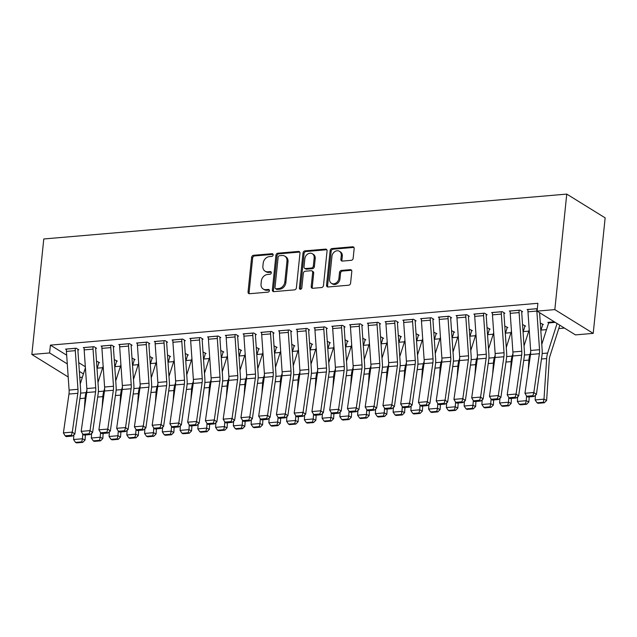 <?xml version="1.0" encoding="UTF-8"?>
<svg xmlns="http://www.w3.org/2000/svg" width="637" height="637" viewBox="0 0 637 637"><rect width="100%" height="100%" fill="white"/><g stroke="black" fill="none" stroke-linecap="round" stroke-linejoin="round"><path stroke-width="0.96" d="M273.154 254.935A1.417 1.147 -58.2 0 0 272.079 253.701L253.558 255.286A2.03 1.64 -58.2 0 0 251.623 257.356L248.048 291.945A2.03 1.64 -58.2 0 0 249.593 293.721L268.105 292.128A1.417 1.147 -58.2 0 0 268.384 289.445L265.987 289.644A6.489 5.239 -58.2 0 1 263.208 289.015A6.489 5.239 -58.2 0 1 261.043 283.975L261.345 281.092A6.489 5.239 -58.2 0 1 267.556 274.467L269.953 274.26A1.417 1.147 -58.2 0 0 270.231 271.569L267.835 271.776A6.489 5.239 -58.2 0 1 265.056 271.147A6.489 5.239 -58.2 0 1 262.89 266.107L263.192 263.224A6.489 5.239 -58.2 0 1 269.403 256.592L271.8 256.392A1.417 1.147 -58.2 0 0 273.154 254.935M351.226 260.334A2.03 1.64 -58.2 0 0 353.161 258.264L354.164 248.557A2.03 1.64 -58.2 0 0 352.619 246.79L332.06 248.549A2.03 1.64 -58.2 0 0 330.117 250.62L326.542 285.209A2.03 1.64 -58.2 0 0 328.087 286.984L348.654 285.217A2.03 1.64 -58.2 0 0 350.589 283.147L351.807 271.426A2.03 1.64 -58.2 0 0 350.262 269.658L341.456 270.407A2.03 1.64 -58.2 0 0 339.521 272.485L338.916 278.297A5.422 4.379 -58.2 0 1 336.089 282.971A5.422 4.379 -58.2 0 1 331.399 283.306A5.422 4.379 -58.2 0 1 329.592 279.094L331.949 256.321A5.422 4.379 -58.2 0 1 334.775 251.647A5.422 4.379 -58.2 0 1 339.465 251.312A5.422 4.379 -58.2 0 1 341.273 255.525L340.883 259.315A2.03 1.64 -58.2 0 0 342.419 261.09L351.226 260.334M537.079 311.127L554.827 309.606L593.214 333.374L575.458 334.895L537.079 311.127L537.883 303.3L50.411 345.127L49.598 352.954L67.283 363.902M554.827 309.606L566.763 194.102L43.786 238.971L31.85 354.475L49.598 352.954M299.971 253.208A2.03 1.64 -58.2 0 0 298.435 251.44L277.867 253.2A2.03 1.64 -58.2 0 0 275.925 255.27L272.357 289.859A2.03 1.64 -58.2 0 0 273.894 291.635L294.461 289.867A2.03 1.64 -58.2 0 0 296.404 287.797L299.971 253.208M304.964 250.874L325.523 249.115A2.03 1.64 -58.2 0 1 327.068 250.882L323.492 285.472A2.03 1.64 -58.2 0 1 321.558 287.542L312.759 288.298A2.03 1.64 -58.2 0 1 311.214 286.531L312.663 272.501A2.03 1.64 -58.2 0 0 311.119 270.725L305.282 271.227A2.03 1.64 -58.2 0 0 303.339 273.297L301.827 287.908A1.417 1.147 -58.2 0 1 299.39 288.115L303.021 252.945A2.03 1.64 -58.2 0 1 304.964 250.874L305.999 251.519L326.566 249.752L325.523 249.115M593.214 333.374L605.15 217.87L566.763 194.102M521.727 311.819L522.619 311.74L520.023 310.131L509.369 311.047L510.205 311.565M542.477 324.663L543.361 324.591L540.303 323.023M486.222 314.861L487.114 314.789L484.518 313.181L473.864 314.097L474.708 314.614M506.972 327.713L507.856 327.633L504.799 326.072M450.717 317.911L451.609 317.831L449.013 316.223L438.36 317.138L439.204 317.656M471.468 330.754L472.351 330.683L469.294 329.114M415.213 320.952L416.104 320.881L413.509 319.272L402.855 320.188L403.699 320.706M435.963 333.804L436.855 333.724L433.789 332.164M379.708 324.002L380.6 323.922L378.004 322.322L367.35 323.23L368.194 323.755M400.458 336.846L401.35 336.774L398.284 335.205M344.203 327.044L345.095 326.972L342.499 325.364L331.845 326.279L332.689 326.797M364.953 339.895L365.845 339.816L362.779 338.255M308.698 330.093L309.59 330.014L306.994 328.413L296.348 329.329L297.184 329.847M329.448 342.945L330.34 342.865L327.275 341.297M273.193 333.143L274.085 333.063L271.489 331.455L260.844 332.371L261.68 332.888M293.944 345.987L294.835 345.915L291.77 344.346M237.697 336.185L238.58 336.113L235.985 334.505L225.339 335.42L226.175 335.938M258.439 349.036L259.331 348.957L256.265 347.396M202.192 339.234L203.076 339.155L200.48 337.546L189.834 338.462L190.67 338.98M222.934 352.078L223.826 352.006L220.76 350.438M166.687 342.276L167.571 342.204L164.975 340.596L154.329 341.512L155.165 342.029M187.429 355.127L188.321 355.048L185.256 353.487M131.182 345.326L132.066 345.246L129.47 343.646L118.824 344.553L119.66 345.079M151.925 358.169L152.816 358.098L149.751 356.529M95.677 348.367L96.561 348.296L93.973 346.687L83.32 347.603L84.156 348.12M116.428 361.219L117.312 361.139L114.246 359.579M50.411 345.127L66.678 355.199M78.749 362.668L85.334 366.753M97.19 368.17L102.692 367.7M114.947 366.649L120.449 366.179M132.695 365.128L138.197 364.651M150.451 363.6L155.946 363.13M168.2 362.079L173.702 361.609M185.948 360.558L191.45 360.088M203.705 359.037L209.207 358.559M221.453 357.508L226.955 357.038M239.209 355.987L244.712 355.518M256.958 354.467L262.46 353.989M274.714 352.938L280.216 352.468M292.463 351.417L297.965 350.947M310.219 349.896L315.721 349.426M327.967 348.375L333.47 347.898M345.724 346.847L351.226 346.377M363.472 345.326L368.974 344.856M381.229 343.805L386.731 343.327M398.977 342.276L404.479 341.806M416.733 340.755L422.235 340.285M434.482 339.234L439.984 338.765M452.238 337.714L457.74 337.236M469.987 336.185L475.489 335.715M487.735 334.664L493.237 334.194M505.491 333.143L510.993 332.665M523.24 331.614L528.742 331.144M540.996 330.093L546.498 329.624M558.745 328.573L564.454 328.079M98.671 362.74L99.563 362.668L96.498 361.099M77.921 349.896L78.813 349.817L76.217 348.208L65.563 349.124L66.407 349.641M134.176 359.698L135.06 359.618L132.002 358.058M113.426 346.847L114.318 346.775L111.722 345.166L101.068 346.082L101.912 346.6M169.681 356.648L170.565 356.577L167.507 355.008M148.931 343.805L149.822 343.725L147.227 342.117L136.573 343.032L137.417 343.55M205.186 353.607L206.07 353.527L203.012 351.958M184.435 340.755L185.327 340.676L182.731 339.075L172.078 339.991L172.922 340.508M240.69 350.557L241.574 350.477L238.509 348.917M219.94 337.706L220.832 337.634L218.236 336.025L207.582 336.941L208.418 337.459M276.195 347.507L277.079 347.436L274.014 345.867M255.445 334.664L256.329 334.584L253.741 332.984L243.087 333.892L243.923 334.417M311.7 344.466L312.584 344.386L309.518 342.825M290.95 331.614L291.834 331.543L289.246 329.934L278.592 330.85L279.428 331.367M347.205 341.416L348.089 341.344L345.023 339.776M326.455 328.573L327.338 328.493L324.751 326.885L314.097 327.8L314.933 328.318M382.71 338.374L383.593 338.295L380.528 336.734M361.959 325.523L362.843 325.451L360.255 323.843L349.602 324.759L350.438 325.276M418.214 335.325L419.098 335.253L416.033 333.684M397.464 322.481L398.348 322.402L395.76 320.793L385.106 321.709L385.942 322.226M453.719 332.283L454.603 332.203L451.537 330.635M432.969 319.432L433.853 319.352L431.257 317.752L420.611 318.667L421.447 319.185M489.216 329.233L490.108 329.154L487.042 327.593M468.474 316.382L469.358 316.31L466.762 314.702L456.116 315.618L456.952 316.135M524.721 326.184L525.613 326.112L522.547 324.544M503.978 313.34L504.862 313.261L502.267 311.66L491.621 312.568L492.457 313.093M554.341 321.82L547.868 322.37L548.656 322.855M537.333 308.65L527.125 309.526L527.962 310.044M82.388 377.2L79.768 377.43M79.346 371.371L83.447 373.911M31.85 354.475L68.191 376.977M265.056 271.147L266.091 271.784A6.489 5.239 -58.2 0 0 268.87 272.421L267.835 271.776M270.231 271.569L271.235 272.19L268.87 272.421M263.208 289.015L264.244 289.66A6.489 5.239 -58.2 0 0 267.022 290.289L265.987 289.644M269.395 290.082L267.022 290.289M273.09 254.346L254.601 255.931A2.03 1.64 -58.2 0 0 252.658 258.001L249.083 292.59A2.03 1.64 -58.2 0 0 249.314 293.721M299.74 252.077A2.03 1.64 -58.2 0 0 299.47 252.077L278.91 253.845A2.03 1.64 -58.2 0 0 276.968 255.915L273.392 290.504A2.03 1.64 -58.2 0 0 273.623 291.635M279.508 255.724A1.417 1.147 -58.2 0 0 278.146 257.181L275.009 287.542A1.417 1.147 -58.2 0 0 276.092 288.776L278.616 288.561A6.489 5.239 -58.2 0 0 284.835 281.936L286.976 261.178A6.489 5.239 -58.2 0 0 284.819 256.146A6.489 5.239 -58.2 0 0 282.032 255.509L279.508 255.724M275.487 288.641L276.522 289.286A1.417 1.147 -58.2 0 0 277.127 289.421L276.092 288.776M284.819 256.146L285.854 256.783A6.489 5.239 -58.2 0 1 288.012 261.823L285.87 282.581A6.489 5.239 -58.2 0 1 279.659 289.206L277.127 289.421M311.987 270.924L313.022 271.569A2.03 1.64 -58.2 0 1 313.699 273.146L312.249 287.168A2.03 1.64 -58.2 0 0 312.48 288.298M305.999 251.519A2.03 1.64 -58.2 0 0 304.064 253.59L300.425 288.76A1.417 1.147 -58.2 0 0 300.497 289.349M314.168 257.945A5.422 4.379 -58.2 0 0 312.361 253.733A5.422 4.379 -58.2 0 0 307.671 254.067A5.422 4.379 -58.2 0 0 304.844 258.741L304.016 266.768A2.03 1.64 -58.2 0 0 305.561 268.535L311.397 268.042A2.03 1.64 -58.2 0 0 313.34 265.963L314.168 257.945L315.204 258.59A5.422 4.379 -58.2 0 0 313.396 254.378L312.361 253.733M304.685 268.344L305.728 268.981A2.03 1.64 -58.2 0 0 306.596 269.18L305.561 268.535M315.204 258.59L314.375 266.608A2.03 1.64 -58.2 0 1 312.433 268.679L306.596 269.18M339.465 251.312L340.5 251.949A5.422 4.379 -58.2 0 1 342.308 256.162L341.918 259.96A2.03 1.64 -58.2 0 0 342.149 261.09M331.399 283.306L332.434 283.951A5.422 4.379 -58.2 0 0 337.124 283.616A5.422 4.379 -58.2 0 0 339.959 278.934L338.916 278.297M351.568 270.295A2.03 1.64 -58.2 0 0 351.298 270.295L342.499 271.051A2.03 1.64 -58.2 0 0 340.556 273.122L339.959 278.934M353.933 247.435A2.03 1.64 -58.2 0 0 353.662 247.427L333.095 249.194A2.03 1.64 -58.2 0 0 331.16 251.265L327.585 285.854A2.03 1.64 -58.2 0 0 327.816 286.984M75.516 442.397L76.567 442.898L82.778 442.365L81.727 441.863L75.516 442.397L73.566 439.53L73.876 434.848M80.222 383.992L85.406 367.764M84.41 408.628L85.095 398.157A15.495 7.843 -94.9 0 1 86.091 392.655L86.895 390.131M73.566 439.53L82.444 438.774L82.754 434.052M81.727 441.863L82.444 438.774L85.063 440.032L82.778 442.365M85.398 434.96L85.063 440.032M98.735 362.15L98.671 362.779A7.23 3.663 -94.9 0 1 98.249 364.874L97.023 368.704M75.333 348.288L75.325 348.328A7.23 3.663 85.1 0 0 75.293 350.653L77.969 389.311A10.327 5.231 -94.9 0 1 77.841 393.3L72.284 432.117L74.84 434.06L80.389 395.243A15.495 7.843 85.1 0 0 80.588 389.255L77.913 350.597A2.062 1.043 -94.9 0 1 77.921 349.936L77.985 349.307M66.455 349.052L66.447 349.092A7.23 3.663 85.1 0 0 66.415 351.417L69.099 390.075A10.327 5.231 -94.9 0 1 68.963 394.064L63.405 432.881L72.284 432.117L71.36 435.294L65.149 435.827L66.168 436.608L72.387 436.074L71.36 435.294M72.387 436.074L74.84 434.06M63.405 432.881L65.149 435.827M93.273 440.868L94.316 441.377L100.535 440.844L99.483 440.334L93.273 440.868L91.322 438.009L91.624 433.327M97.979 382.463L103.162 366.243M102.167 407.107L102.852 396.628A15.495 7.843 -94.9 0 1 103.839 391.134L104.643 388.61M91.322 438.009L100.2 437.245L100.503 432.531M99.483 440.334L100.2 437.245L102.82 438.511L100.535 440.844M103.154 433.431L102.82 438.511M116.483 360.63L116.42 361.259A7.23 3.663 -94.9 0 1 115.998 363.345L114.771 367.175M111.021 439.347L112.072 439.856L118.283 439.323L117.232 438.813L111.021 439.347L109.07 436.488L109.381 431.806M115.727 380.942L120.911 364.722M119.915 405.586L120.6 395.107A15.495 7.843 -94.9 0 1 121.595 389.613L122.4 387.089M109.07 436.488L117.949 435.724L118.259 431.01M117.232 438.813L117.949 435.724L120.568 436.99L118.283 439.323M120.903 431.91L120.568 436.99M134.24 359.109L134.176 359.738A7.23 3.663 -94.9 0 1 133.754 361.824L132.528 365.654M93.082 346.767L93.082 346.807A7.23 3.663 85.1 0 0 93.042 349.132L95.725 387.79A10.327 5.231 -94.9 0 1 95.59 391.779L90.04 430.596L92.588 432.539L98.146 393.714A15.495 7.843 85.1 0 0 98.345 387.734L95.661 349.076A2.062 1.043 -94.9 0 1 95.669 348.407L95.733 347.786M84.203 347.523L84.203 347.563A7.23 3.663 85.1 0 0 84.164 349.896L86.847 388.546A10.327 5.231 -94.9 0 1 86.72 392.543L81.162 431.36L90.04 430.596L89.116 433.773L82.906 434.307L83.925 435.087L90.136 434.553L89.116 433.773M90.136 434.553L92.588 432.539M81.162 431.36L82.906 434.307M110.838 345.238L110.83 345.278A7.23 3.663 85.1 0 0 110.798 347.611L113.474 386.261A10.327 5.231 -94.9 0 1 113.346 390.258L107.788 429.075L110.344 431.01L115.894 392.193A15.495 7.843 85.1 0 0 116.093 386.205L113.418 347.555A2.062 1.043 -94.9 0 1 113.426 346.886L113.49 346.257M101.96 346.002L101.952 346.042A7.23 3.663 85.1 0 0 101.92 348.367L104.595 387.025A10.327 5.231 -94.9 0 1 104.468 391.014L98.91 429.832L107.788 429.075L106.865 432.252L100.654 432.786L101.673 433.558L107.892 433.025L106.865 432.252M107.892 433.025L110.344 431.01M98.91 429.832L100.654 432.786M128.77 437.826L129.821 438.328L136.039 437.794L134.988 437.293L128.77 437.826L126.827 434.96L127.129 430.278M133.483 379.421L138.659 363.194M137.672 404.057L138.356 393.586A15.495 7.843 -94.9 0 1 139.344 388.092L140.148 385.56M126.827 434.96L135.705 434.203L136.007 429.481M134.988 437.293L135.705 434.203L138.325 435.469L136.039 437.794M138.651 430.389L138.325 435.469M151.988 357.588L151.925 358.209A7.23 3.663 -94.9 0 1 151.502 360.303L150.276 364.133M146.526 436.297L147.577 436.807L153.788 436.273L152.737 435.764L146.526 436.297L144.575 433.439L144.886 428.757M151.232 377.9L156.415 361.673M155.42 402.536L156.105 392.066A15.495 7.843 -94.9 0 1 157.1 386.563L157.904 384.039M144.575 433.439L153.453 432.674L153.764 427.96M152.737 435.764L153.453 432.674L156.073 433.94L153.788 436.273M156.407 428.86L156.073 433.94M169.745 356.059L169.673 356.688A7.23 3.663 -94.9 0 1 169.251 358.774L168.033 362.612M128.586 343.717L128.578 343.757A7.23 3.663 85.1 0 0 128.547 346.082L131.23 384.74A10.327 5.231 -94.9 0 1 131.095 388.729L125.545 427.554L128.093 429.489L133.651 390.672A15.495 7.843 85.1 0 0 133.842 384.684L131.166 346.026A2.062 1.043 -94.9 0 1 131.174 345.365L131.238 344.736M119.708 344.482L119.708 344.521A7.23 3.663 85.1 0 0 119.668 346.847L122.352 385.504A10.327 5.231 -94.9 0 1 122.216 389.494L116.667 428.311L125.545 427.554L124.621 430.731L118.41 431.265L119.43 432.037L125.64 431.504L124.621 430.731M125.64 431.504L128.093 429.489M116.667 428.311L118.41 431.265M146.335 342.196L146.335 342.236A7.23 3.663 85.1 0 0 146.303 344.561L148.978 383.219A10.327 5.231 -94.9 0 1 148.851 387.208L143.293 426.026L145.849 427.968L151.399 389.151A15.495 7.843 85.1 0 0 151.598 383.163L148.915 344.506A2.062 1.043 -94.9 0 1 148.931 343.845L148.994 343.216M137.465 342.961L137.457 342.993A7.23 3.663 85.1 0 0 137.425 345.326L140.1 383.976A10.327 5.231 -94.9 0 1 139.973 387.973L134.415 426.79L143.293 426.026L142.37 429.203L136.159 429.736L137.178 430.516L143.397 429.983L142.37 429.203M143.397 429.983L145.849 427.968M134.415 426.79L136.159 429.736M164.274 434.776L165.325 435.286L171.536 434.752L170.493 434.243L164.274 434.776L162.331 431.918L162.634 427.236M168.988 376.371L174.164 360.152M173.176 401.015L173.861 390.537A15.495 7.843 -94.9 0 1 174.849 385.043L175.653 382.518M162.331 431.918L171.202 431.153L171.512 426.44M170.493 434.243L171.202 431.153L173.829 432.419L171.536 434.752M174.156 427.339L173.829 432.419M187.493 354.538L187.429 355.167A7.23 3.663 -94.9 0 1 187.007 357.253L185.781 361.083M164.091 340.676L164.083 340.715A7.23 3.663 85.1 0 0 164.051 343.04L166.735 381.698A10.327 5.231 -94.9 0 1 166.599 385.688L161.042 424.505L163.598 426.44L169.155 387.622A15.495 7.843 85.1 0 0 169.346 381.635L166.671 342.985A2.062 1.043 -94.9 0 1 166.679 342.316L166.743 341.687M155.213 341.432L155.213 341.472A7.23 3.663 85.1 0 0 155.173 343.805L157.857 382.455A10.327 5.231 -94.9 0 1 157.721 386.444L152.171 425.269L161.042 424.505L160.126 427.682L153.915 428.215L154.934 428.988L161.145 428.454L160.126 427.682M161.145 428.454L163.598 426.44M152.171 425.269L153.915 428.215M182.031 433.256L183.082 433.757L189.293 433.224L188.241 432.722L182.031 433.256L180.08 430.389L180.39 425.707M186.737 374.851L191.92 358.631M190.925 399.487L191.61 389.016A15.495 7.843 -94.9 0 1 192.597 383.522L193.409 380.998M180.08 430.389L188.958 429.633L189.269 424.919M188.241 432.722L188.958 429.633L191.578 430.899L189.293 433.224M191.912 425.819L191.578 430.899M205.249 353.017L205.178 353.646A7.23 3.663 -94.9 0 1 204.756 355.733L203.537 359.563M181.84 339.147L181.84 339.187A7.23 3.663 85.1 0 0 181.808 341.52L184.483 380.17A10.327 5.231 -94.9 0 1 184.356 384.167L178.798 422.984L181.354 424.919L186.904 386.102A15.495 7.843 85.1 0 0 187.103 380.114L184.419 341.456A2.062 1.043 -94.9 0 1 184.435 340.795L184.499 340.166M172.969 339.911L172.961 339.951A7.23 3.663 85.1 0 0 172.93 342.276L175.605 380.934A10.327 5.231 -94.9 0 1 175.478 384.923L169.92 423.74L178.798 422.984L177.874 426.161L171.664 426.694L172.683 427.467L178.901 426.933L177.874 426.161M178.901 426.933L181.354 424.919M169.92 423.74L171.664 426.694M199.779 431.735L200.83 432.236L207.041 431.703L205.998 431.201L199.779 431.735L197.836 428.868L198.139 424.186M204.493 373.33L209.669 357.102M208.681 397.966L209.366 387.495A15.495 7.843 -94.9 0 1 210.353 381.993L211.158 379.469M197.836 428.868L206.707 428.112L207.017 423.39M205.998 431.201L206.707 428.112L209.334 429.37L207.041 431.703M209.661 424.298L209.334 429.37M222.998 351.489L222.934 352.118A7.23 3.663 -94.9 0 1 222.512 354.212L221.286 358.042M217.535 430.206L218.587 430.716L224.797 430.182L223.746 429.672L217.535 430.206L215.585 427.347L215.895 422.665M222.241 371.801L227.425 355.581M226.43 396.445L227.114 385.966A15.495 7.843 -94.9 0 1 228.102 380.472L228.914 377.948M215.585 427.347L224.463 426.583L224.773 421.869M223.746 429.672L224.463 426.583L227.083 427.849L224.797 430.182M227.417 422.769L227.083 427.849M240.746 349.968L240.682 350.597A7.23 3.663 -94.9 0 1 240.26 352.683L239.042 356.513M235.284 428.685L236.335 429.195L242.546 428.661L241.503 428.152L235.284 428.685L233.341 425.827L233.644 421.145M239.998 370.28L245.173 354.061M244.186 394.924L244.871 384.445A15.495 7.843 -94.9 0 1 245.858 378.951L246.662 376.427M233.341 425.827L242.211 425.062L242.522 420.348M241.503 428.152L242.211 425.062L244.839 426.328L242.546 428.661M245.165 421.248L244.839 426.328M258.503 348.447L258.439 349.076A7.23 3.663 -94.9 0 1 258.017 351.162L256.791 354.992M253.04 427.164L254.091 427.666L260.302 427.132L259.251 426.631L253.04 427.164L251.089 424.298L251.392 419.616M257.746 368.759L262.93 352.532M261.934 393.395L262.619 382.925A15.495 7.843 -94.9 0 1 263.607 377.43L264.419 374.898M251.089 424.298L259.968 423.541L260.278 418.82M259.251 426.631L259.968 423.541L262.587 424.807L260.302 427.132M262.922 419.727L262.587 424.807M276.251 346.926L276.187 347.547A7.23 3.663 -94.9 0 1 275.765 349.641L274.547 353.471M270.789 425.635L271.84 426.145L278.05 425.612L277.007 425.102L270.789 425.635L268.846 422.777L269.148 418.095M275.495 367.238L280.678 351.011M279.691 391.874L280.376 381.404A15.495 7.843 -94.9 0 1 281.363 375.902L282.167 373.378M268.846 422.777L277.716 422.012L278.027 417.299M277.007 425.102L277.716 422.012L280.344 423.279L278.05 425.612M280.67 418.198L280.344 423.279M294.007 345.397L293.944 346.026A7.23 3.663 -94.9 0 1 293.522 348.113L292.295 351.95M288.545 424.115L289.588 424.624L295.807 424.091L294.756 423.581L288.545 424.115L286.594 421.256L286.897 416.574M293.251 365.71L298.435 349.49M297.439 390.354L298.124 379.875A15.495 7.843 -94.9 0 1 299.111 374.381L299.923 371.857M286.594 421.256L295.472 420.492L295.775 415.778M294.756 423.581L295.472 420.492L298.092 421.758L295.807 424.091M298.427 416.678L298.092 421.758M311.756 343.876L311.692 344.506A7.23 3.663 -94.9 0 1 311.27 346.592L310.052 350.422M306.293 422.594L307.345 423.095L313.555 422.562L312.512 422.06L306.293 422.594L304.343 419.727L304.653 415.045M310.999 364.189L316.183 347.969M315.196 388.825L315.872 378.354A15.495 7.843 -94.9 0 1 316.868 372.86L317.672 370.336M304.343 419.727L313.221 418.971L313.531 414.257M312.512 422.06L313.221 418.971L315.848 420.237L313.555 422.562M316.175 415.157L315.848 420.237M329.512 342.356L329.448 342.985A7.23 3.663 -94.9 0 1 329.026 345.071L327.8 348.901M324.05 421.073L325.093 421.575L331.312 421.041L330.261 420.539L324.05 421.073L322.099 418.206L322.402 413.524M328.756 362.668L333.939 346.44M332.944 387.304L333.629 376.833A15.495 7.843 -94.9 0 1 334.616 371.331L335.428 368.807M322.099 418.206L330.977 417.45L331.28 412.728M330.261 420.539L330.977 417.45L333.597 418.708L331.312 421.041M333.931 413.636L333.597 418.708M347.261 340.827L347.197 341.456A7.23 3.663 -94.9 0 1 346.775 343.55L345.549 347.38M341.798 419.544L342.849 420.054L349.06 419.52L348.009 419.011L341.798 419.544L339.847 416.686L340.158 412.004M346.504 361.139L351.688 344.92M350.692 385.783L351.377 375.304A15.495 7.843 -94.9 0 1 352.372 369.81L353.177 367.286M339.847 416.686L348.726 415.921L349.036 411.207M348.009 419.011L348.726 415.921L351.345 417.187L349.06 419.52M351.68 412.107L351.345 417.187M365.017 339.306L364.953 339.935A7.23 3.663 -94.9 0 1 364.531 342.021L363.305 345.851M199.596 337.626L199.588 337.666A7.23 3.663 85.1 0 0 199.556 339.991L202.24 378.649A10.327 5.231 -94.9 0 1 202.104 382.638L196.546 421.455L199.102 423.398L204.66 384.581A15.495 7.843 85.1 0 0 204.851 378.593L202.176 339.935A2.062 1.043 -94.9 0 1 202.184 339.274L202.248 338.645M190.718 338.39L190.718 338.43A7.23 3.663 85.1 0 0 190.678 340.755L193.361 379.413A10.327 5.231 -94.9 0 1 193.226 383.402L187.676 422.22L196.546 421.455L195.631 424.632L189.412 425.166L190.439 425.946L196.65 425.412L195.631 424.632M196.65 425.412L199.102 423.398M187.676 422.22L189.412 425.166M217.344 336.105L217.344 336.145A7.23 3.663 85.1 0 0 217.313 338.47L219.988 377.128A10.327 5.231 -94.9 0 1 219.861 381.117L214.303 419.934L216.851 421.877L222.409 383.052A15.495 7.843 85.1 0 0 222.608 377.072L219.924 338.414A2.062 1.043 -94.9 0 1 219.94 337.745L220.004 337.124M208.474 336.862L208.466 336.901A7.23 3.663 85.1 0 0 208.434 339.234L211.11 377.884A10.327 5.231 -94.9 0 1 210.982 381.882L205.425 420.699L214.303 419.934L213.379 423.111L207.168 423.645L208.188 424.425L214.398 423.892L213.379 423.111M214.398 423.892L216.851 421.877M205.425 420.699L207.168 423.645M235.101 334.576L235.093 334.616A7.23 3.663 85.1 0 0 235.061 336.949L237.744 375.599A10.327 5.231 -94.9 0 1 237.609 379.596L232.051 418.413L234.607 420.348L240.165 381.531A15.495 7.843 85.1 0 0 240.356 375.543L237.681 336.893A2.062 1.043 -94.9 0 1 237.689 336.225L237.752 335.595M226.223 335.341L226.223 335.38A7.23 3.663 85.1 0 0 226.183 337.706L228.866 376.363A10.327 5.231 -94.9 0 1 228.731 380.353L223.181 419.17L232.051 418.413L231.135 421.59L224.917 422.124L225.944 422.896L232.155 422.363L231.135 421.59M232.155 422.363L234.607 420.348M223.181 419.17L224.917 422.124M252.849 333.055L252.849 333.095A7.23 3.663 85.1 0 0 252.809 335.42L255.493 374.078A10.327 5.231 -94.9 0 1 255.365 378.067L249.808 416.893L252.356 418.827L257.913 380.01A15.495 7.843 85.1 0 0 258.112 374.023L255.429 335.365A2.062 1.043 -94.9 0 1 255.445 334.704L255.509 334.075M243.979 333.82L243.971 333.86A7.23 3.663 85.1 0 0 243.939 336.185L246.615 374.843A10.327 5.231 -94.9 0 1 246.487 378.832L240.929 417.649L249.808 416.893L248.884 420.07L242.673 420.603L243.692 421.376L249.903 420.842L248.884 420.07M249.903 420.842L252.356 418.827M240.929 417.649L242.673 420.603M270.606 331.535L270.598 331.574A7.23 3.663 85.1 0 0 270.566 333.899L273.241 372.557A10.327 5.231 -94.9 0 1 273.114 376.547L267.556 415.364L270.112 417.307L275.67 378.489A15.495 7.843 85.1 0 0 275.861 372.502L273.185 333.844A2.062 1.043 -94.9 0 1 273.193 333.183L273.257 332.554M270.598 331.574L261.727 332.331A7.23 3.663 85.1 0 0 261.688 334.664L264.371 373.314A10.327 5.231 -94.9 0 1 264.236 377.311L258.686 416.128L267.556 415.364L266.64 418.541L260.422 419.074L261.449 419.855L267.659 419.321L266.64 418.541M267.659 419.321L270.112 417.307M258.686 416.128L260.422 419.074M288.354 330.014L288.354 330.054A7.23 3.663 85.1 0 0 288.314 332.379L290.998 371.037A10.327 5.231 -94.9 0 1 290.862 375.026L285.312 413.843L287.86 415.778L293.418 376.961A15.495 7.843 85.1 0 0 293.617 370.973L290.934 332.323A2.062 1.043 -94.9 0 1 290.942 331.654L291.013 331.025M279.484 330.77L279.476 330.81A7.23 3.663 85.1 0 0 279.444 333.143L282.119 371.793A10.327 5.231 -94.9 0 1 281.992 375.782L276.434 414.607L285.312 413.843L284.389 417.02L278.178 417.553L279.197 418.326L285.408 417.792L284.389 417.02M285.408 417.792L287.86 415.778M276.434 414.607L278.178 417.553M306.11 328.485L306.102 328.525A7.23 3.663 85.1 0 0 306.071 330.858L308.746 369.508A10.327 5.231 -94.9 0 1 308.619 373.505L303.061 412.322L305.617 414.257L311.175 375.44A15.495 7.843 85.1 0 0 311.366 369.452L308.69 330.794A2.062 1.043 -94.9 0 1 308.698 330.133L308.762 329.504M297.232 329.249L297.224 329.289A7.23 3.663 85.1 0 0 297.192 331.614L299.876 370.272A10.327 5.231 -94.9 0 1 299.74 374.261L294.19 413.079L303.061 412.322L302.145 415.499L295.926 416.033L296.953 416.805L303.164 416.272L302.145 415.499M303.164 416.272L305.617 414.257M294.19 413.079L295.926 416.033M323.859 326.964L323.859 327.004A7.23 3.663 85.1 0 0 323.819 329.329L326.502 367.987A10.327 5.231 -94.9 0 1 326.367 371.976L320.817 410.793L323.365 412.736L328.923 373.919A15.495 7.843 85.1 0 0 329.122 367.931L326.439 329.273A2.062 1.043 -94.9 0 1 326.447 328.612L326.518 327.983M314.981 327.729L314.981 327.768A7.23 3.663 85.1 0 0 314.949 330.093L317.624 368.751A10.327 5.231 -94.9 0 1 317.497 372.741L311.939 411.558L320.817 410.793L319.893 413.97L313.683 414.504L314.702 415.284L320.913 414.751L319.893 413.97M320.913 414.751L323.365 412.736M311.939 411.558L313.683 414.504M341.615 325.443L341.607 325.483A7.23 3.663 85.1 0 0 341.575 327.808L344.251 366.466A10.327 5.231 -94.9 0 1 344.123 370.455L338.565 409.272L341.121 411.215L346.671 372.39A15.495 7.843 85.1 0 0 346.87 366.41L344.195 327.752A2.062 1.043 -94.9 0 1 344.203 327.084L344.267 326.462M332.737 326.2L332.729 326.24A7.23 3.663 85.1 0 0 332.697 328.573L335.38 367.223A10.327 5.231 -94.9 0 1 335.245 371.22L329.687 410.037L338.565 409.272L337.65 412.45L331.431 412.983L332.45 413.763L338.669 413.23L337.65 412.45M338.669 413.23L341.121 411.215M329.687 410.037L331.431 412.983M359.555 418.023L360.598 418.533L366.816 417.999L365.765 417.49L359.555 418.023L357.604 415.165L357.906 410.483M364.26 359.618L369.444 343.399M368.449 384.262L369.134 373.784A15.495 7.843 -94.9 0 1 370.121 368.29L370.933 365.765M357.604 415.165L366.482 414.4L366.785 409.687M365.765 417.49L366.482 414.4L369.102 415.666L366.816 417.999M369.436 410.586L369.102 415.666M382.765 337.785L382.702 338.414A7.23 3.663 -94.9 0 1 382.28 340.5L381.053 344.33M359.364 323.915L359.364 323.954A7.23 3.663 85.1 0 0 359.324 326.287L362.007 364.937A10.327 5.231 -94.9 0 1 361.872 368.934L356.322 407.752L358.87 409.687L364.428 370.869A15.495 7.843 85.1 0 0 364.627 364.882L361.943 326.232A2.062 1.043 -94.9 0 1 361.951 325.563L362.015 324.934M350.485 324.679L350.485 324.719A7.23 3.663 85.1 0 0 350.454 327.044L353.129 365.702A10.327 5.231 -94.9 0 1 353.002 369.691L347.444 408.508L356.322 407.752L355.398 410.929L349.187 411.462L350.207 412.235L356.417 411.701L355.398 410.929M356.417 411.701L358.87 409.687M347.444 408.508L349.187 411.462M377.303 416.502L378.354 417.004L384.565 416.471L383.514 415.969L377.303 416.502L375.352 413.636L375.663 408.954M382.009 358.098L387.192 341.87M386.197 382.733L386.882 372.263A15.495 7.843 -94.9 0 1 387.877 366.769L388.681 364.237M375.352 413.636L384.23 412.88L384.541 408.158M383.514 415.969L384.23 412.88L386.85 414.146L384.565 416.471M387.185 409.065L386.85 414.146M400.522 336.264L400.458 336.885A7.23 3.663 -94.9 0 1 400.036 338.98L398.81 342.81M377.12 322.394L377.112 322.433A7.23 3.663 85.1 0 0 377.08 324.759L379.756 363.416A10.327 5.231 -94.9 0 1 379.628 367.406L374.07 406.231L376.626 408.166L382.176 369.349A15.495 7.843 85.1 0 0 382.375 363.361L379.7 324.703A2.062 1.043 -94.9 0 1 379.708 324.042L379.771 323.413M368.242 323.158L368.234 323.198A7.23 3.663 85.1 0 0 368.202 325.523L370.885 364.181A10.327 5.231 -94.9 0 1 370.75 368.17L365.192 406.987L374.07 406.231L373.147 409.408L366.936 409.941L367.955 410.714L374.174 410.18L373.147 409.408M374.174 410.18L376.626 408.166M365.192 406.987L366.936 409.941M395.059 414.974L396.103 415.483L402.321 414.95L401.27 414.44L395.059 414.974L393.109 412.115L393.411 407.433M399.765 356.577L404.949 340.349M403.954 381.213L404.638 370.742A15.495 7.843 -94.9 0 1 405.626 365.24L406.43 362.716M393.109 412.115L401.987 411.351L402.289 406.637M401.27 414.44L401.987 411.351L404.606 412.617L402.321 414.95M404.941 407.537L404.606 412.617M418.27 334.736L418.206 335.365A7.23 3.663 -94.9 0 1 417.784 337.451L416.558 341.289M394.868 320.873L394.868 320.913A7.23 3.663 85.1 0 0 394.829 323.238L397.512 361.896A10.327 5.231 -94.9 0 1 397.377 365.885L391.827 404.702L394.375 406.645L399.932 367.828A15.495 7.843 85.1 0 0 400.132 361.84L397.448 323.182A2.062 1.043 -94.9 0 1 397.456 322.521L397.52 321.892M385.99 321.637L385.99 321.669A7.23 3.663 85.1 0 0 385.958 324.002L388.634 362.652A10.327 5.231 -94.9 0 1 388.506 366.649L382.948 405.466L391.827 404.702L390.903 407.879L384.692 408.413L385.711 409.193L391.922 408.659L390.903 407.879M391.922 408.659L394.375 406.645M382.948 405.466L384.692 408.413M412.808 413.453L413.859 413.962L420.07 413.429L419.019 412.919L412.808 413.453L410.857 410.594L411.168 405.912M417.514 355.048L422.697 338.828M421.702 379.692L422.387 369.213A15.495 7.843 -94.9 0 1 423.382 363.719L424.186 361.195M410.857 410.594L419.735 409.83L420.046 405.116M419.019 412.919L419.735 409.83L422.355 411.096L420.07 413.429M422.689 406.016L422.355 411.096M436.026 333.215L435.963 333.844A7.23 3.663 -94.9 0 1 435.541 335.93L434.315 339.76M412.625 319.352L412.617 319.392A7.23 3.663 85.1 0 0 412.585 321.717L415.26 360.375A10.327 5.231 -94.9 0 1 415.133 364.364L409.575 403.181L412.131 405.116L417.681 366.299A15.495 7.843 85.1 0 0 417.88 360.311L415.205 321.661A2.062 1.043 -94.9 0 1 415.213 320.992L415.276 320.363M403.747 320.108L403.739 320.148A7.23 3.663 85.1 0 0 403.707 322.481L406.39 361.131A10.327 5.231 -94.9 0 1 406.255 365.12L400.697 403.946L409.575 403.181L408.651 406.358L402.441 406.892L403.46 407.664L409.679 407.131L408.651 406.358M409.679 407.131L412.131 405.116M400.697 403.946L402.441 406.892M430.564 411.932L431.607 412.434L437.826 411.9L436.775 411.398L430.564 411.932L428.613 409.065L428.916 404.384M435.27 353.527L440.454 337.307M439.458 378.163L440.143 367.692A15.495 7.843 -94.9 0 1 441.13 362.198L441.935 359.674M428.613 409.065L437.492 408.309L437.794 403.595M436.775 411.398L437.492 408.309L440.111 409.575L437.826 411.9M440.446 404.495L440.111 409.575M453.775 331.694L453.711 332.323A7.23 3.663 -94.9 0 1 453.289 334.409L452.063 338.239M430.373 317.823L430.373 317.863A7.23 3.663 85.1 0 0 430.333 320.196L433.017 358.846A10.327 5.231 -94.9 0 1 432.881 362.843L427.331 401.66L429.879 403.595L435.437 364.778A15.495 7.843 85.1 0 0 435.636 358.79L432.953 320.132A2.062 1.043 -94.9 0 1 432.961 319.471L433.025 318.842M421.495 318.588L421.495 318.627A7.23 3.663 85.1 0 0 421.455 320.952L424.138 359.61A10.327 5.231 -94.9 0 1 424.011 363.6L418.453 402.417L427.331 401.66L426.408 404.837L420.197 405.371L421.216 406.143L427.427 405.61L426.408 404.837M427.427 405.61L429.879 403.595M418.453 402.417L420.197 405.371M448.313 410.411L449.364 410.913L455.574 410.379L454.523 409.878L448.313 410.411L446.362 407.545L446.672 402.863M453.018 352.006L458.202 335.779M457.207 376.642L457.892 366.171A15.495 7.843 -94.9 0 1 458.887 360.669L459.691 358.145M446.362 407.545L455.24 406.788L455.551 402.066M454.523 409.878L455.24 406.788L457.86 408.046L455.574 410.379M458.194 402.974L457.86 408.046M471.531 330.165L471.46 330.794A7.23 3.663 -94.9 0 1 471.038 332.888L469.819 336.718M448.122 316.302L448.122 316.342A7.23 3.663 85.1 0 0 448.09 318.667L450.765 357.325A10.327 5.231 -94.9 0 1 450.638 361.314L445.08 400.132L447.636 402.074L453.186 363.257A15.495 7.843 85.1 0 0 453.385 357.269L450.701 318.611A2.062 1.043 -94.9 0 1 450.717 317.951L450.781 317.322M439.251 317.067L439.243 317.107A7.23 3.663 85.1 0 0 439.212 319.432L441.887 358.09A10.327 5.231 -94.9 0 1 441.759 362.079L436.202 400.896L445.08 400.132L444.156 403.309L437.945 403.842L438.965 404.622L445.183 404.089L444.156 403.309M445.183 404.089L447.636 402.074M436.202 400.896L437.945 403.842M466.061 408.882L467.112 409.392L473.323 408.858L472.28 408.349L466.061 408.882L464.118 406.024L464.421 401.342M470.775 350.477L475.95 334.258M474.963 375.121L475.648 364.643A15.495 7.843 -94.9 0 1 476.635 359.149L477.439 356.624M464.118 406.024L472.988 405.259L473.299 400.546M472.28 408.349L472.988 405.259L475.616 406.525L473.323 408.858M475.943 401.445L475.616 406.525M489.28 328.644L489.216 329.273A7.23 3.663 -94.9 0 1 488.794 331.359L487.568 335.189M465.878 314.782L465.87 314.821A7.23 3.663 85.1 0 0 465.838 317.146L468.521 355.804A10.327 5.231 -94.9 0 1 468.386 359.794L462.828 398.611L465.384 400.554L470.942 361.728A15.495 7.843 85.1 0 0 471.133 355.749L468.458 317.091A2.062 1.043 -94.9 0 1 468.466 316.422L468.529 315.801M457 315.538L457 315.578A7.23 3.663 85.1 0 0 456.96 317.911L459.643 356.561A10.327 5.231 -94.9 0 1 459.508 360.558L453.958 399.375L462.828 398.611L461.913 401.788L455.702 402.321L456.721 403.102L462.932 402.568L461.913 401.788M462.932 402.568L465.384 400.554M453.958 399.375L455.702 402.321M483.817 407.362L484.868 407.871L491.079 407.338L490.028 406.828L483.817 407.362L481.867 404.503L482.177 399.821M488.523 348.957L493.707 332.737M492.712 373.601L493.396 363.122A15.495 7.843 -94.9 0 1 494.392 357.628L495.196 355.104M481.867 404.503L490.745 403.739L491.055 399.025M490.028 406.828L490.745 403.739L493.364 405.005L491.079 407.338M493.699 399.925L493.364 405.005M507.036 327.123L506.964 327.752A7.23 3.663 -94.9 0 1 506.542 329.839L505.324 333.669M483.626 313.253L483.626 313.293A7.23 3.663 85.1 0 0 483.594 315.626L486.27 354.276A10.327 5.231 -94.9 0 1 486.142 358.273L480.585 397.09L483.141 399.025L488.69 360.208A15.495 7.843 85.1 0 0 488.89 354.22L486.206 315.57A2.062 1.043 -94.9 0 1 486.222 314.901L486.286 314.272M474.756 314.017L474.748 314.057A7.23 3.663 85.1 0 0 474.716 316.382L477.392 355.04A10.327 5.231 -94.9 0 1 477.264 359.029L471.706 397.846L480.585 397.09L479.661 400.267L473.45 400.8L474.469 401.573L480.688 401.039L479.661 400.267M480.688 401.039L483.141 399.025M471.706 397.846L473.45 400.8M501.566 405.841L502.617 406.342L508.828 405.809L507.785 405.307L501.566 405.841L499.623 402.974L499.926 398.292M506.28 347.436L511.455 331.208M510.468 372.072L511.153 361.601A15.495 7.843 -94.9 0 1 512.14 356.107L512.944 353.575M499.623 402.974L508.493 402.218L508.804 397.496M507.785 405.307L508.493 402.218L511.121 403.484L508.828 405.809M511.447 398.404L511.121 403.484M524.784 325.603L524.721 326.224A7.23 3.663 -94.9 0 1 524.299 328.318L523.073 332.148M501.383 311.732L501.375 311.772A7.23 3.663 85.1 0 0 501.343 314.097L504.026 352.755A10.327 5.231 -94.9 0 1 503.891 356.744L498.333 395.569L500.889 397.504L506.447 358.687A15.495 7.843 85.1 0 0 506.638 352.699L503.963 314.041A2.062 1.043 -94.9 0 1 503.971 313.38L504.034 312.751M492.505 312.496L492.505 312.536A7.23 3.663 85.1 0 0 492.465 314.861L495.148 353.519A10.327 5.231 -94.9 0 1 495.013 357.508L489.463 396.325L498.333 395.569L497.417 398.746L491.199 399.28L492.226 400.052L498.437 399.518L497.417 398.746M498.437 399.518L500.889 397.504M489.463 396.325L491.199 399.28M519.322 404.312L520.373 404.821L526.584 404.288L525.533 403.778L519.322 404.312L517.371 401.453L517.682 396.771M524.028 345.915L529.212 329.687M528.216 370.551L528.901 360.08A15.495 7.843 -94.9 0 1 529.888 354.578L530.701 352.054M517.371 401.453L526.25 400.689L526.56 395.975M525.533 403.778L526.25 400.689L528.869 401.955L526.584 404.288M529.204 396.875L528.869 401.955M542.541 324.074L542.469 324.703A7.23 3.663 -94.9 0 1 542.047 326.789L540.829 330.627M519.131 310.211L519.131 310.251A7.23 3.663 85.1 0 0 519.099 312.576L521.775 351.234A10.327 5.231 -94.9 0 1 521.647 355.223L516.089 394.04L518.637 395.983L524.195 357.166A15.495 7.843 85.1 0 0 524.394 351.178L521.711 312.52A2.062 1.043 -94.9 0 1 521.727 311.859L521.791 311.23M510.261 310.975L510.253 311.007A7.23 3.663 85.1 0 0 510.221 313.34L512.896 351.99A10.327 5.231 -94.9 0 1 512.769 355.987L507.211 394.805L516.089 394.04L515.166 397.217L508.955 397.751L509.974 398.531L516.193 397.998L515.166 397.217M516.193 397.998L518.637 395.983M507.211 394.805L508.955 397.751M537.071 402.791L538.122 403.301L544.332 402.767L543.289 402.258L537.071 402.791L535.128 399.932L535.43 395.251M541.784 344.386L548.632 322.935A2.062 1.043 85.1 0 0 548.752 322.338L548.76 322.298M535.128 399.932L543.998 399.168L546.657 358.551A15.495 7.843 -94.9 0 1 547.645 353.057L557.08 323.516M543.289 402.258L543.998 399.168L546.626 400.434L544.332 402.767M559.819 325.212A7.23 3.663 -94.9 0 1 559.804 325.268L549.938 356.155A10.327 5.231 85.1 0 0 549.277 359.817L546.626 400.434M536.887 308.69L536.88 308.73A7.23 3.663 85.1 0 0 536.848 311.055L539.531 349.713A10.327 5.231 -94.9 0 1 539.396 353.702L533.838 392.519L536.394 394.454L541.952 355.637A15.495 7.843 85.1 0 0 542.143 349.649L539.579 312.679M528.009 309.447L528.009 309.486A7.23 3.663 85.1 0 0 527.969 311.819L530.653 350.469A10.327 5.231 -94.9 0 1 530.517 354.459L524.968 393.284L533.838 392.519L532.922 395.696L526.703 396.23L527.731 397.002L533.941 396.469L532.922 395.696M533.941 396.469L536.394 394.454M524.968 393.284L526.703 396.23M273.082 254.322L272.079 253.701M269.387 290.066L268.384 289.445M249.083 292.59L248.048 291.945M252.658 258.001L251.623 257.356M254.601 255.931L253.558 255.286M273.392 290.504L272.357 289.859M276.968 255.915L275.925 255.27M278.91 253.845L277.867 253.2M299.47 252.077L298.435 251.44M279.659 289.206L278.616 288.561M285.87 282.581L284.835 281.936M288.012 261.823L286.976 261.178M312.249 287.168L311.214 286.531M313.699 273.146L312.663 272.501M300.425 288.76L299.39 288.115M304.064 253.59L303.021 252.945M312.433 268.679L311.397 268.042M314.375 266.608L313.34 265.963M341.918 259.96L340.883 259.315M342.308 256.162L341.273 255.525M340.556 273.122L339.521 272.485M342.499 271.051L341.456 270.407M351.298 270.295L350.262 269.658M327.585 285.854L326.542 285.209M331.16 251.265L330.117 250.62M333.095 249.194L332.06 248.549M353.662 247.427L352.619 246.79M79.912 398.603L85.095 398.157M80.604 393.125L86.091 392.655M75.325 348.328L66.447 349.092M77.969 389.311L69.099 390.075M77.841 393.3L68.963 394.064M75.293 350.653L66.415 351.417M97.66 397.074L102.852 396.628M98.361 391.604L103.839 391.134M115.416 395.553L120.6 395.107M116.109 390.083L121.595 389.613M93.082 346.807L84.203 347.563M95.725 387.79L86.847 388.546M95.59 391.779L86.72 392.543M93.042 349.132L84.164 349.896M110.83 345.278L101.952 346.042M113.474 386.261L104.595 387.025M113.346 390.258L104.468 391.014M110.798 347.611L101.92 348.367M133.165 394.032L138.356 393.586M133.866 388.562L139.344 388.092M150.921 392.503L156.105 392.066M151.614 387.033L157.1 386.563M128.578 343.757L119.708 344.521M131.23 384.74L122.352 385.504M131.095 388.729L122.216 389.494M128.547 346.082L119.668 346.847M146.335 342.236L137.457 342.993M148.978 383.219L140.1 383.976M148.851 387.208L139.973 387.973M146.303 344.561L137.425 345.326M168.67 390.983L173.861 390.537M169.37 385.512L174.849 385.043M164.083 340.715L155.213 341.472M166.735 381.698L157.857 382.455M166.599 385.688L157.721 386.444M164.051 343.04L155.173 343.805M186.426 389.462L191.61 389.016M187.119 383.992L192.597 383.522M181.84 339.187L172.961 339.951M184.483 380.17L175.605 380.934M184.356 384.167L175.478 384.923M181.808 341.52L172.93 342.276M204.174 387.941L209.366 387.495M204.875 382.463L210.353 381.993M221.931 386.412L227.114 385.966M222.624 380.942L228.102 380.472M239.679 384.891L244.871 384.445M240.38 379.421L245.858 378.951M257.436 383.37L262.619 382.925M258.128 377.9L263.607 377.43M275.184 381.842L280.376 381.404M275.885 376.371L281.363 375.902M292.94 380.321L298.124 379.875M293.633 374.851L299.111 374.381M310.689 378.8L315.872 378.354M311.382 373.33L316.868 372.86M328.445 377.279L333.629 376.833M329.138 371.801L334.616 371.331M346.194 375.75L351.377 375.304M346.886 370.28L352.372 369.81M199.588 337.666L190.718 338.43M202.24 378.649L193.361 379.413M202.104 382.638L193.226 383.402M199.556 339.991L190.678 340.755M217.344 336.145L208.466 336.901M219.988 377.128L211.11 377.884M219.861 381.117L210.982 381.882M217.313 338.47L208.434 339.234M235.093 334.616L226.223 335.38M237.744 375.599L228.866 376.363M237.609 379.596L228.731 380.353M235.061 336.949L226.183 337.706M252.849 333.095L243.971 333.86M255.493 374.078L246.615 374.843M255.365 378.067L246.487 378.832M252.809 335.42L243.939 336.185M273.241 372.557L264.371 373.314M273.114 376.547L264.236 377.311M270.566 333.899L261.688 334.664M288.354 330.054L279.476 330.81M290.998 371.037L282.119 371.793M290.862 375.026L281.992 375.782M288.314 332.379L279.444 333.143M306.102 328.525L297.224 329.289M308.746 369.508L299.876 370.272M308.619 373.505L299.74 374.261M306.071 330.858L297.192 331.614M323.859 327.004L314.981 327.768M326.502 367.987L317.624 368.751M326.367 371.976L317.497 372.741M323.819 329.329L314.949 330.093M341.607 325.483L332.729 326.24M344.251 366.466L335.38 367.223M344.123 370.455L335.245 371.22M341.575 327.808L332.697 328.573M363.95 374.23L369.134 373.784M364.643 368.759L370.121 368.29M359.364 323.954L350.485 324.719M362.007 364.937L353.129 365.702M361.872 368.934L353.002 369.691M359.324 326.287L350.454 327.044M381.698 372.709L386.882 372.263M382.391 367.238L387.877 366.769M377.112 322.433L368.234 323.198M379.756 363.416L370.885 364.181M379.628 367.406L370.75 368.17M377.08 324.759L368.202 325.523M399.455 371.18L404.638 370.742M400.147 365.71L405.626 365.24M394.868 320.913L385.99 321.669M397.512 361.896L388.634 362.652M397.377 365.885L388.506 366.649M394.829 323.238L385.958 324.002M417.203 369.659L422.387 369.213M417.896 364.189L423.382 363.719M412.617 319.392L403.739 320.148M415.26 360.375L406.39 361.131M415.133 364.364L406.255 365.12M412.585 321.717L403.707 322.481M434.952 368.138L440.143 367.692M435.652 362.668L441.13 362.198M430.373 317.863L421.495 318.627M433.017 358.846L424.138 359.61M432.881 362.843L424.011 363.6M430.333 320.196L421.455 320.952M452.708 366.617L457.892 366.171M453.401 361.139L458.887 360.669M448.122 316.342L439.243 317.107M450.765 357.325L441.887 358.09M450.638 361.314L441.759 362.079M448.09 318.667L439.212 319.432M470.456 365.089L475.648 364.643M471.157 359.618L476.635 359.149M465.87 314.821L457 315.578M468.521 355.804L459.643 356.561M468.386 359.794L459.508 360.558M465.838 317.146L456.96 317.911M488.213 363.568L493.396 363.122M488.905 358.098L494.392 357.628M483.626 313.293L474.748 314.057M486.27 354.276L477.392 355.04M486.142 358.273L477.264 359.029M483.594 315.626L474.716 316.382M505.961 362.047L511.153 361.601M506.662 356.577L512.14 356.107M501.375 311.772L492.505 312.536M504.026 352.755L495.148 353.519M503.891 356.744L495.013 357.508M501.343 314.097L492.465 314.861M523.718 360.518L528.901 360.08M524.41 355.048L529.888 354.578M519.131 310.251L510.253 311.007M521.775 351.234L512.896 351.99M521.647 355.223L512.769 355.987M519.099 312.576L510.221 313.34M548.752 322.338L554.397 321.852M541.466 358.997L546.657 358.551M542.167 353.527L547.645 353.057M548.632 322.935L555.225 322.37M536.88 308.73L528.009 309.486M539.531 349.713L530.653 350.469M539.396 353.702L530.517 354.459M536.848 311.055L527.969 311.819"/></g></svg>
